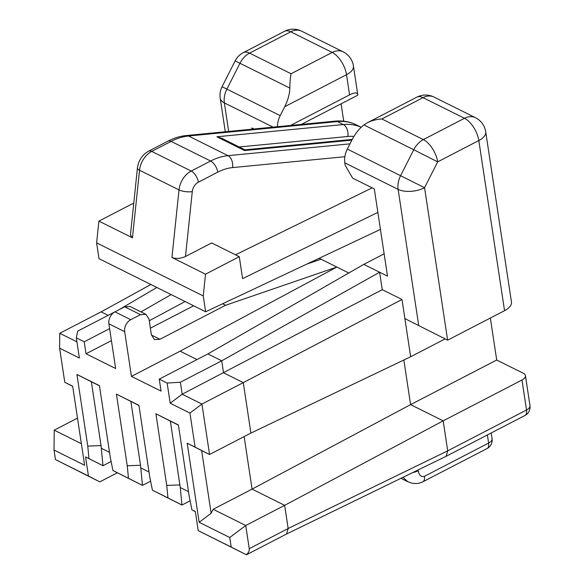 <?xml version="1.0" encoding="UTF-8"?>
<svg xmlns="http://www.w3.org/2000/svg" width="584" height="584" viewBox="0 0 584 584"><rect width="100%" height="100%" fill="white"/><g stroke="black" fill="none" stroke-linecap="round" stroke-linejoin="round"><path stroke-width="0.88" d="M380.439 229.395L205.641 311.768L99.01 258.69L96.615 242.871L203.247 295.942L205.641 311.768M119.063 309.71L77.687 331.121L76.314 337.844L84.213 341.779L86.03 353.773L115.647 368.519L108.887 323.806A9.483 6.789 116.5 0 1 114.946 311.841L124.677 306.804L140.474 314.666L130.743 319.711A9.483 6.789 116.5 0 0 124.684 331.668L131.444 376.381L180.098 351.181L336.837 267.063L319.207 258.289M149.263 320.747L185.077 301.534M117.253 472.836L99.82 481.858L88.447 475.996L85.556 456.907L102.981 465.733L88.965 458.608L87.761 446.11L101.032 445.599L102.981 465.733L111.121 461.513M87.761 446.11L76.92 374.454L91.381 381.805L101.032 445.599M76.92 374.454L99.433 385.659L110.267 457.316L112.953 470.543L128.458 478.267L127.254 465.769L116.413 394.112L138.948 405.478M91.381 381.805L99.455 385.82M76.92 341.83L59.758 333.289L59.619 348.195L79.366 358.021L76.314 337.844M321.039 259.201L307.126 263.983M222.621 303.775L225.614 305.264L336.837 267.063L348.765 273.005M277.466 126.713A18.958 13.578 -63.5 0 1 280.196 115.639L284.729 106.697C288 100.112 289.701 93.9 289.832 88.06C289.898 82.286 290.306 77.519 291.051 73.752L332.194 52.443A18.958 9.454 62.6 0 1 346.516 74.701A18.958 9.264 171.4 0 0 353.422 65.963A18.958 18.958 0 0 0 343.122 51.823A18.958 13.578 116.5 0 0 332.194 52.443L290.73 31.799A18.958 13.578 -63.5 0 1 301.651 31.186A18.958 18.958 0 0 0 284.481 31.324A18.958 9.454 62.6 0 1 290.73 31.799L249.58 53.115A18.958 9.454 -117.4 0 0 243.338 52.633A18.958 18.958 0 0 0 235.14 60.897L222.044 86.753A18.958 18.958 0 0 0 220.204 98.163L225.293 131.772M77.497 418.1L54.21 430.16L54.027 450.038L84.629 465.273L72.671 386.206L64.773 382.272L72.701 386.367M286.532 534.024L288.168 528.513L249.244 548.675L245.74 525.498L229.76 537.514L199.159 522.279L211.145 513.27L213.16 509.284L245.74 525.498L284.663 505.342L252.084 489.122L410.589 404.624L443.168 420.845L284.663 505.342L288.168 528.513L447.709 450.833L446.118 456.316L286.562 534.01M186.23 135.554C180.215 136.116 174.134 137.977 167.988 141.124A9.483 4.723 62.6 0 1 171.112 141.364A63.203 45.26 116.5 0 1 188.515 136.006A9.483 6.037 84.5 0 0 186.23 135.554L335.106 121.136A9.483 6.037 84.5 0 1 337.391 121.589L343.312 124.538L216.883 136.78L222.154 138.481L244.944 149.825L244.528 150.541L351.853 140.145M384.133 253.836L363.817 264.362L207.904 353.926L221.723 360.81L379.607 272.224L387.506 276.152L374.315 188.909L352.597 178.098L345.188 165.33L344.808 162.841A18.958 13.578 116.5 0 1 347.334 149.059L424.568 187.712L447.621 340.158L404.88 318.587L410.654 356.751L250.908 433.072L243.28 382.629L401.996 299.497L404.88 318.587L447.621 340.158L504.547 310.681A18.958 9.264 -8.6 0 0 511.445 301.943L485.713 131.816A18.958 18.958 0 0 0 475.42 117.676A18.958 13.578 116.5 0 0 464.492 118.297A18.958 9.454 62.6 0 1 478.814 140.547A18.958 9.264 -8.6 0 0 485.713 131.816M284.729 106.697L346.516 74.701L349.568 94.871C354.495 92.411 357.218 92.301 357.744 94.557L357.773 95.192L301.38 124.399M180.011 484.917L166.739 485.421L155.906 413.771L170.367 421.115L180.266 487.56L188.501 491.662M127.254 465.769L140.518 465.258L140.78 467.908L149.008 472.003M101.287 448.249L109.515 452.344M140.474 314.666L145.934 314.36L149.008 319.068L151.402 334.88L154.475 339.589L159.936 339.282L225.614 305.264M150.387 328.179L193.625 305.79M377.863 212.372L242.601 278.641L239.279 256.697L205.517 274.188L203.247 295.942M64.773 382.272L59.619 348.195M137.437 168.017A9.483 3.059 6 0 0 139.525 170.251A18.958 13.578 116.5 0 1 151.738 151.395A9.483 4.723 62.6 0 0 148.613 151.161C142.197 154.862 138.466 160.476 137.437 168.017L130.444 234.929L132.458 237.819L139.525 170.251L179.011 189.902A18.958 13.578 116.5 0 1 191.223 171.054L210.605 161.023L171.112 141.364L151.738 151.395L191.223 171.054A9.483 4.723 -117.4 0 1 198.385 182.186A9.483 6.789 116.5 0 0 192.282 191.61A9.483 3.059 -174 0 1 179.011 189.902L171.952 257.478L205.517 274.188M59.758 333.289L101.112 311.871L108.12 315.36M402.953 477.332L407.807 481.705L411.559 483.056C415.611 483.975 419.37 483.559 422.831 481.807A9.483 4.723 -117.4 0 0 422.831 481.807A9.483 4.723 -117.4 0 0 424.393 476.34C421.013 477.113 418.976 475.23 418.29 470.682A12.644 6.176 171.4 0 1 412.632 472.624M171.952 257.478C176.003 259.026 180.522 258.69 185.5 256.478L211.642 242.937L239.279 256.697M407.807 481.705L400.974 478.296M54.027 450.038L55.465 459.579L88.447 475.996M85.556 456.907L88.965 458.608M180.266 487.56L181.96 505.043L152.439 490.202L149.76 476.967L138.926 405.318L116.413 394.112M152.439 490.202L167.951 497.918L166.739 485.421M155.906 413.771L178.412 424.969L189.252 496.626L191.932 509.861L195.37 511.723M229.76 537.514L231.206 547.055L198.232 530.644L195.341 511.555L191.932 509.861M199.159 522.279L187.201 443.212L201.655 450.556L211.145 513.27M207.904 353.926L159.25 379.125L167.148 383.06L170.2 403.23L189.946 413.063L195.1 447.14L187.201 443.212M159.25 379.125L161.06 391.119L131.444 376.381M170.367 421.115L178.441 425.137M167.148 383.06L180.368 382.228L221.723 360.81L223.541 372.804L243.28 382.629L201.925 404.055L189.946 413.063M363.817 264.362L379.607 272.224L382.25 289.671L401.996 299.497M382.25 289.671L182.179 394.222L201.925 404.055L209.554 454.491L201.655 450.556M180.368 382.228L182.179 394.222L170.2 403.23M195.1 447.14L209.554 454.491L250.908 433.072M347.334 149.059L351.867 140.116C355.24 133.583 359.255 128.524 363.905 124.932L367.409 122.749C371.636 120.596 376.454 119.333 381.878 118.961L423.349 139.605A18.958 9.454 62.6 0 1 437.671 161.863L478.814 140.547L504.547 310.681M445.11 338.91L410.654 356.751M213.16 509.284L252.084 489.122L244.141 436.584M521.986 380.023L443.168 420.845L447.709 450.833L526.527 410.012A9.483 4.723 62.6 0 1 524.958 415.479A9.483 9.483 0 0 0 529.973 405.646A9.483 4.628 171.4 0 1 526.527 410.012L521.986 380.023A9.483 4.628 -8.6 0 0 525.439 375.658A9.483 4.628 -8.6 0 0 523.366 373.293L496.707 360.021L410.589 404.624L403.843 360.007M249.244 548.675C249.529 550.916 248.528 552.931 246.251 554.698L198.232 530.644M246.251 554.698L231.206 547.055M496.707 360.021L490.356 318.024M180.098 351.181L196.976 359.583M140.518 465.258L130.874 401.456M112.953 470.543L142.467 485.392L150.614 481.172M235.498 254.814L372.183 187.851M167.951 497.918L181.96 505.043L190.107 500.831M119.041 309.702L156.833 287.474M171.134 294.591L141.007 311.907M133.663 204.13L132.656 203.626L98.893 221.11L132.458 237.819M99.82 481.858L55.465 459.579M273.093 127.137L224.358 102.886A18.958 9.264 171.4 0 1 220.204 98.163M140.78 467.908L142.467 485.392L128.458 478.267M124.677 306.804L130.137 306.498L145.934 314.36M101.112 311.871L150.869 284.51M109.617 328.624L84.213 341.779M86.03 353.773L111.427 340.618M98.893 221.11L96.615 242.871M54.21 430.16L81.366 443.679M252.069 129.173L251.887 127.969L253.945 128.991M343.728 121.18L341.1 103.828M349.568 94.871L290.533 125.45M361.168 127.268L356.393 124.888A63.203 45.26 -63.5 0 0 337.391 121.589L188.515 136.006L228.008 155.665A9.483 6.037 -95.5 0 1 232.556 167.593L344.852 156.716M232.556 167.593A53.721 38.471 116.5 0 0 217.766 172.149A9.483 4.723 -117.4 0 0 210.605 161.023A63.203 45.26 116.5 0 1 228.008 155.665L349.969 143.854M239.243 146.986L347.867 136.466A9.483 6.037 84.5 0 0 343.312 124.538A63.203 45.26 -63.5 0 1 361.146 127.283M487.384 434.941L488.618 443.081A9.483 4.628 -8.6 0 0 492.064 438.715L491.195 432.97M159.936 339.282L151.424 335.048M291.051 73.752L249.58 53.115A18.958 13.578 -63.5 0 0 239.987 63.247L226.884 89.104L222.044 86.753M347.867 136.466A53.721 38.471 -63.5 0 1 353.911 136.437M424.393 476.34L488.618 443.081A9.483 4.723 62.6 0 1 487.056 448.549A9.483 9.483 0 0 0 492.064 438.715M418.29 470.682L418.173 469.923M114.946 311.841L130.743 319.711M108.887 323.806L124.684 331.668M363.905 124.932L413.749 149.738L400.646 175.594A18.958 13.578 116.5 0 0 398.12 189.377A18.958 9.264 171.4 0 0 424.568 187.712L437.671 161.863L413.749 149.738A18.958 13.578 -63.5 0 1 423.349 139.605L464.492 118.297L423.028 97.652L381.878 118.961M344.808 162.841L398.12 189.377L418.706 325.463M475.42 117.676L433.949 97.039A18.958 13.578 116.5 0 0 423.028 97.652A18.958 9.454 62.6 0 0 416.779 97.178L367.409 122.749M198.385 182.186L217.766 172.149M185.5 256.478L192.282 191.61M280.196 115.639L226.884 89.104A18.958 13.578 -63.5 0 0 224.358 102.886L228.68 131.444M216.883 136.78L244.528 150.541M289.832 88.06L235.14 60.897M284.481 31.324L243.338 52.633M446.118 456.316L524.958 415.479M244.93 149.825L352.218 139.437M353.422 65.963L357.744 94.557M335.106 121.136C342.896 120.443 349.998 121.691 356.393 124.888M286.583 533.995L246.411 554.8M529.973 405.646L525.439 375.658M433.949 97.039A18.958 18.958 0 0 0 416.779 97.178M148.613 151.161L167.988 141.124M422.831 481.815L487.056 448.549M343.122 51.823L301.651 31.186"/></g></svg>
